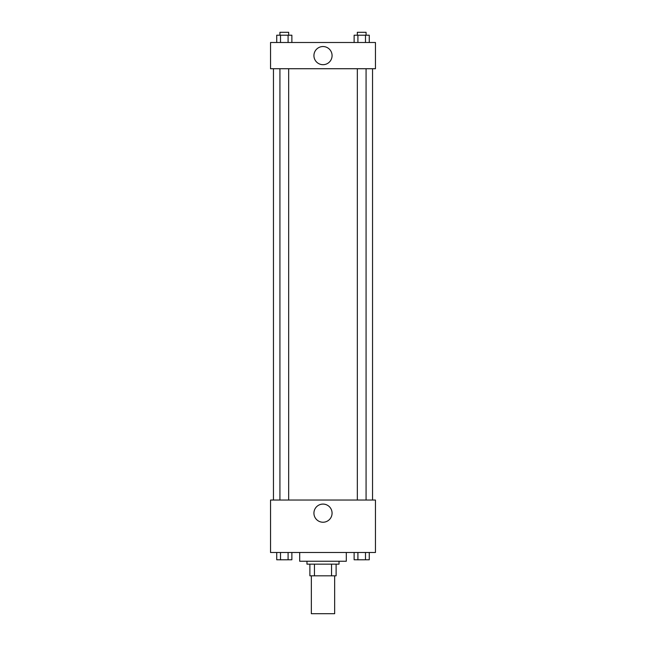 <?xml version="1.0" encoding="UTF-8"?>
<svg xmlns="http://www.w3.org/2000/svg" width="646" height="646" viewBox="0 0 646 646"><rect width="100%" height="100%" fill="white"/><g stroke="black" fill="none" stroke-linecap="round" stroke-linejoin="round"><path stroke-width="0.97" d="M311.34 575.812L311.34 613.7L334.66 613.7L334.66 575.812M331.551 564.16L331.551 575.812L309.886 575.812L309.886 564.16M331.551 575.812L336.114 575.812L336.114 564.16L336.114 575.812M339.029 561.245L339.029 564.16L306.971 564.16L306.971 561.245M314.449 564.16L314.449 575.812M299.687 552.5L299.687 561.245L346.313 561.245L346.313 552.5M375.455 552.5L270.545 552.5L270.545 500.044L375.455 500.044L375.455 552.5M323 522.234A9.076 9.076 0 0 1 315.143 508.62A9.076 9.076 0 0 1 330.857 508.62A9.076 9.076 0 0 1 323 522.234M372.54 68.726L372.54 500.044M357.327 500.044L357.327 68.726M288.673 68.726L288.673 500.044M375.455 68.726L270.545 68.726L270.545 42.499L375.455 42.499L375.455 68.726M332.076 55.613A9.076 9.076 0 0 1 318.462 63.469A9.076 9.076 0 0 1 318.462 47.756A9.076 9.076 0 0 1 332.076 55.613M369.27 42.499L369.27 35.215L354.129 35.215L354.129 42.499M365.491 35.215L365.491 42.499M357.916 35.215L357.916 42.499M357.327 35.215L357.327 32.3L366.072 32.3L366.072 35.215M291.871 42.499L291.871 35.215L276.73 35.215L276.73 42.499M288.084 35.215L288.084 42.499M280.509 35.215L280.509 42.499M279.928 35.215L279.928 32.3L288.673 32.3L288.673 35.215M369.27 552.5L369.27 559.783L354.129 559.783L354.129 552.5M365.491 552.5L365.491 559.783M357.916 552.5L357.916 559.783M366.072 559.783L357.327 559.807M291.871 552.5L291.871 559.783L276.73 559.783L276.73 552.5M288.084 552.5L288.084 559.783M280.509 552.5L280.509 559.783M288.673 559.783L279.928 559.807M273.46 68.726L273.46 500.044M366.072 500.044L366.072 68.726M279.928 68.726L279.928 500.044"/></g></svg>
